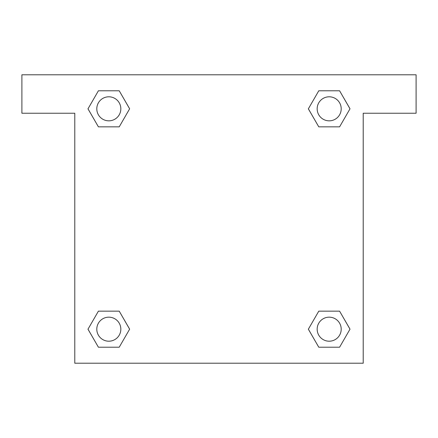 <?xml version="1.0" encoding="UTF-8"?>
<svg xmlns="http://www.w3.org/2000/svg" width="438" height="438" viewBox="0 0 438 438"><rect width="100%" height="100%" fill="white"/><g stroke="black" fill="none" stroke-linecap="round" stroke-linejoin="round"><path stroke-width="0.66" d="M416.1 74.783L21.9 74.783L21.9 113.239L74.783 113.239L74.783 363.217L363.217 363.217L363.217 113.239L416.1 113.239L416.1 74.783M98.408 126.845L119.224 126.845L98.408 126.845L88 108.816L98.408 90.786L119.224 90.786L129.632 108.816L119.224 126.845L98.408 126.845L87.978 108.832M119.224 90.786L98.408 90.786L119.224 90.786L129.653 108.805M119.224 311.155L98.408 311.155L119.224 311.155L129.632 329.184L119.224 347.214L98.408 347.214L88 329.184L98.408 311.155L119.224 311.155L129.653 329.168M98.408 347.214L119.224 347.214L98.408 347.214L87.978 329.195M339.592 311.155L318.776 311.155L339.592 311.155L350 329.184L339.592 347.214L318.776 347.214L308.368 329.184L318.776 311.155L339.592 311.155L350.022 329.168M318.776 347.214L339.592 347.214L318.776 347.214L308.347 329.195M318.776 126.845L339.592 126.845L318.776 126.845L308.368 108.816L318.776 90.786L339.592 90.786L350 108.816L339.592 126.845L318.776 126.845L308.347 108.832M339.592 90.786L318.776 90.786L339.592 90.786L350.022 108.805M341.202 329.184A12.018 12.018 0 0 0 323.173 318.776A12.018 12.018 0 0 0 323.173 339.592A12.018 12.018 0 0 0 341.202 329.184M120.833 329.184A12.018 12.018 0 0 0 102.81 318.776A12.018 12.018 0 0 0 102.81 339.592A12.018 12.018 0 0 0 120.833 329.184M341.202 108.816A12.018 12.018 0 0 0 323.173 98.408A12.018 12.018 0 0 0 323.173 119.224A12.018 12.018 0 0 0 341.202 108.816M120.833 108.816A12.018 12.018 0 0 0 102.81 98.408A12.018 12.018 0 0 0 102.81 119.224A12.018 12.018 0 0 0 120.833 108.816"/></g></svg>
